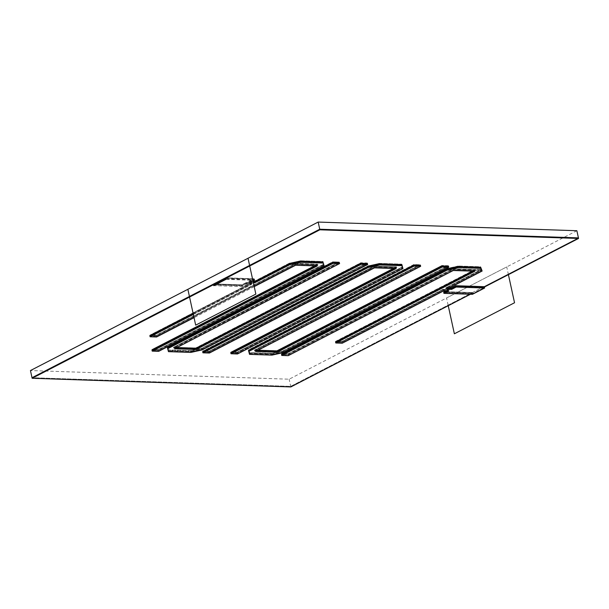<?xml version="1.0" encoding="UTF-8"?>
<svg xmlns="http://www.w3.org/2000/svg" width="609" height="609" viewBox="0 0 609 609"><rect width="100%" height="100%" fill="white"/><g stroke="black" fill="none" stroke-linecap="round" stroke-linejoin="round"><path stroke-width="0.46" stroke-dasharray="3.04 2.28" d="M475.728 269.285L475.56 270.472L453.104 269.718L452.883 268.736L287.844 353.905L282.233 353.715L447.272 268.546L282.233 353.715L282.447 354.704L282.233 353.715L287.844 353.905L288.057 354.887L453.104 269.718L481.171 270.662L480.219 266.97L457.755 266.217L457.976 267.206L447.486 269.536L282.447 354.704L288.057 354.887L287.844 353.905L452.883 268.736L475.347 269.483L475.56 270.472L475.728 269.285L480.897 269.46L481.118 270.449L480.432 267.96L457.976 267.206L447.486 269.536L447.272 268.546L447.486 269.536L282.447 354.704L288.057 354.887L453.104 269.718L452.883 268.736L475.347 269.483L475.56 270.472L336.495 342.235L342.106 342.425L443.512 290.097L449.122 290.287L444.623 292.609L472.698 293.546L484.14 287.638L456.065 286.702L451.558 289.024L445.948 288.841L481.171 270.662L480.958 269.673L475.347 269.483L336.275 341.253L341.893 341.436L443.299 289.108L448.909 289.298L444.41 291.62L472.477 292.556L472.698 293.546L472.477 292.556L443.58 291.802L448.087 289.481L443.352 289.321L443.695 290.874M475.56 270.472L336.495 342.235L336.275 341.253L475.347 269.483M342.106 342.425L341.893 341.436L336.275 341.253L336.495 342.235L342.106 342.425L443.512 290.097L443.299 289.108L443.512 290.097L449.122 290.287L448.909 289.298L449.122 290.287L444.623 292.609L444.41 291.62L448.909 289.298L443.299 289.108L341.893 341.436L342.106 342.425M445.735 287.851L480.958 269.673L445.735 287.851L451.345 288.042L445.735 287.851L445.948 288.841L445.735 287.851M446.899 289.222L446.557 287.669L451.284 287.829L455.791 285.499L455.913 286.07L455.791 285.499L484.307 286.458L484.14 287.638L483.927 286.656L472.477 292.556L444.41 291.62L444.623 292.609L472.698 293.546L484.14 287.638L456.065 286.702L451.558 289.024L451.345 288.042L451.558 289.024L445.948 288.841L481.171 270.662L480.219 266.97L480.897 269.46M455.852 285.712L451.345 288.042L455.852 285.712L483.927 286.656L455.852 285.712L456.065 286.702L455.852 285.712M472.432 294.307L472.097 292.762L290.699 386.372L32.011 377.717L290.699 386.372L578.428 237.883L484.307 286.458L455.791 285.499L451.284 287.829L451.414 288.392L451.284 287.829L446.557 287.669L481.788 269.49L446.557 287.669L446.679 288.232L448.681 288.301M481.909 270.053L481.346 269.475L481.909 270.053L446.679 288.232M481.468 270.038L480.6 266.772L458.143 266.019L480.6 266.772L481.468 270.038M458.265 266.582L458.143 266.019L446.831 268.531L458.143 266.019L458.265 266.582M446.953 269.094L446.831 268.531L281.404 353.898L446.831 268.531L446.953 269.094M281.525 354.461L281.404 353.898L287.905 354.118L281.404 353.898L281.525 354.461L288.027 354.682L287.905 354.118L452.944 268.95L287.905 354.118L288.24 355.671M453.279 270.495L452.944 268.95L474.518 269.665L474.86 271.218M446.427 290.965L448.209 290.044L443.474 289.884L342.075 342.22L335.574 341.999L335.452 341.436L474.518 269.665L452.944 268.95L453.066 269.513L288.027 354.682M342.075 342.22L341.953 341.649L335.452 341.436L341.953 341.649L443.352 289.321L341.953 341.649L342.288 343.202M448.422 291.033L448.087 289.481L443.58 291.802L472.097 292.762L472.219 293.325L443.702 292.366L443.58 291.802L443.702 292.366M481.118 270.449L475.941 270.274M447.272 268.546L457.755 266.217L480.219 266.97L480.432 267.96L457.976 267.206L457.755 266.217L447.272 268.546M254.661 351.096L254.448 350.106L419.487 264.938L413.876 264.748L248.83 349.924L249.576 352.626L272.033 353.372L249.576 352.626L249.789 353.608L272.253 354.362L272.033 353.372L272.253 354.362L282.736 352.032L282.523 351.05L272.033 353.372L282.523 351.05L447.562 265.874L282.523 351.05L282.736 352.032L447.775 266.864L447.562 265.874L441.944 265.691L447.562 265.874L447.775 266.864L442.164 266.681L441.944 265.691L276.905 350.86L441.944 265.691L442.164 266.681L277.125 351.85L276.905 350.86L254.448 350.106L276.905 350.86L277.125 351.85L254.661 351.096L419.7 265.927L419.487 264.938L413.876 264.748L414.09 265.737L419.7 265.927L254.661 351.096L277.125 351.85L442.164 266.681L447.775 266.864L282.736 352.032L272.253 354.362L249.789 353.608L248.83 349.924L413.876 264.748L414.09 265.737L419.7 265.927L419.487 264.938L254.448 350.106L254.661 351.096M249.051 350.906L249.789 353.608L248.83 349.924L249.051 350.906L414.09 265.737L249.051 350.906M271.987 355.123L271.652 353.57L249.195 352.824L271.652 353.57L282.964 351.066L271.652 353.57L271.774 354.133L249.317 353.387L248.388 349.909L249.53 354.369M283.299 352.611L282.964 351.066L448.384 265.691L282.964 351.066L283.086 351.629L271.774 354.133M255.613 351.477L255.278 349.924L276.851 350.647L276.973 351.21L276.851 350.647L255.278 349.924L255.399 350.487L420.438 265.318L420.317 264.755L413.815 264.542L413.937 265.105L413.815 264.542L248.388 349.909L249.317 353.387M420.438 265.318L420.317 264.755L255.278 349.924L420.317 264.755L413.815 264.542L248.388 349.909L248.518 350.472M448.513 266.262L448.384 265.691L441.89 265.478L448.384 265.691L448.513 266.262L283.086 351.629M442.012 266.042L441.89 265.478L276.851 350.647L441.89 265.478L442.012 266.042M396.748 267.838L396.535 266.849L231.496 352.017L237.107 352.208L402.146 267.039L401.407 264.336L378.943 263.583L401.407 264.336L378.943 263.583L379.163 264.572L378.943 263.583L401.407 264.336L401.62 265.318L401.407 264.336L401.62 265.318L379.163 264.572L378.943 263.583L368.46 265.912L378.943 263.583L368.46 265.912L203.421 351.081L368.46 265.912L378.943 263.583L379.163 264.572L401.62 265.318L379.163 264.572L401.62 265.318L401.407 264.336L402.146 267.039L237.107 352.208L231.496 352.017L237.107 352.208L402.146 267.039L401.407 264.336L402.146 267.039L237.107 352.208L231.496 352.017L396.535 266.849L374.071 266.095L209.032 351.271L203.421 351.081L209.032 351.271L374.071 266.095L396.535 266.849L396.748 267.838L231.709 353.007L231.496 352.017L231.709 353.007L396.748 267.838L396.535 266.849L231.496 352.017L231.709 353.007L396.748 267.838L374.291 267.085L374.071 266.095L209.032 351.271L203.421 351.081L368.46 265.912L203.421 351.081L209.032 351.271L209.252 352.253L374.291 267.085L396.748 267.838L374.291 267.085L396.748 267.838L396.535 266.849L231.496 352.017L231.709 353.007L396.748 267.838M402.366 268.021L401.62 265.318L402.366 268.021L402.146 267.039L402.366 268.021L237.327 353.197L237.107 352.208L237.327 353.197L231.709 353.007L237.327 353.197L237.107 352.208L237.327 353.197L231.709 353.007L237.327 353.197L402.366 268.021L401.62 265.318L402.366 268.021L402.146 267.039L402.366 268.021L237.327 353.197L402.366 268.021M368.673 266.894L379.163 264.572L368.673 266.894L368.46 265.912L368.673 266.894L203.634 352.071L203.421 351.081L203.634 352.071L209.252 352.253L209.032 351.271L209.252 352.253L374.291 267.085L374.071 266.095L396.535 266.849L374.071 266.095L374.291 267.085L374.071 266.095L209.032 351.271L209.252 352.253L374.291 267.085L209.252 352.253L203.634 352.071L203.421 351.081L203.634 352.071L209.252 352.253L203.634 352.071L368.673 266.894L379.163 264.572L368.673 266.894L368.46 265.912L368.673 266.894L203.634 352.071L368.673 266.894M379.453 263.948L379.331 263.385L401.788 264.139L379.331 263.385L368.019 265.897L379.331 263.385L379.453 263.948L379.331 263.385L368.019 265.897L202.591 351.264L368.019 265.897L368.141 266.46L368.019 265.897L202.591 351.264L209.093 351.477L202.591 351.264L202.713 351.827L202.591 351.264L209.093 351.477L374.132 266.308L209.093 351.477L209.427 353.03L209.093 351.477L374.132 266.308L374.474 267.861L374.132 266.308L395.705 267.031L396.048 268.584L395.705 267.031L230.666 352.2L237.167 352.421L402.587 267.054L401.788 264.139L379.331 263.385M402.587 267.054L401.788 264.139L402.716 267.617L237.289 352.984L230.788 352.763L230.666 352.2L237.167 352.421L402.587 267.054L237.167 352.421L237.502 353.974L237.167 352.421L230.666 352.2L230.788 352.763L230.666 352.2L395.705 267.031L374.132 266.308L395.705 267.031L230.666 352.2M193.35 314.45L251.494 284.441L246.767 284.289L242.26 286.611L213.744 285.659M254.212 286.611L194.05 317.662M253.009 281.069L249.972 282.637L253.374 282.743M225.954 279.356L252.826 280.254M295.86 264.253L295.647 263.263L317.723 264.215L295.266 263.461L295.479 264.451L317.936 265.197L317.723 264.215L152.684 349.383L317.723 264.215L317.936 265.197L152.897 350.373L152.684 349.383L158.294 349.574L152.684 349.383L152.897 350.373L158.515 350.556L158.294 349.574L323.333 264.397L158.294 349.574L158.515 350.556L323.554 265.387L322.808 262.685L300.351 261.931L300.138 260.949L289.648 263.271L254.417 281.449L289.648 263.271L289.861 264.26L254.638 282.439L254.417 281.449L248.807 281.267L254.417 281.449L254.638 282.439L249.02 282.249L248.807 281.267L249.02 282.249L253.527 279.927L253.306 278.937L248.807 281.267L253.306 278.937L225.239 278.001L253.306 278.937L253.527 279.927L225.452 278.991L253.527 279.927L249.02 282.249L254.638 282.439L289.861 264.26L300.351 261.931L322.808 262.685L323.554 265.387L323.333 264.397L323.554 265.387L158.515 350.556L152.897 350.373L317.936 265.197L295.479 264.451L156.414 336.214L150.796 336.031L252.202 283.695L246.584 283.512L242.077 285.834L214.01 284.898L242.077 285.834L241.864 284.845L213.789 283.908L241.864 284.845L246.371 282.523L246.584 283.512L246.371 282.523L241.864 284.845L242.077 285.834L246.584 283.512L252.202 283.695L251.981 282.713L252.202 283.695L150.796 336.031L150.583 335.041L251.981 282.713L246.371 282.523L251.981 282.713L150.583 335.041L156.193 335.232L150.583 335.041L150.796 336.031L156.414 336.214L156.193 335.232L295.266 263.461L295.479 264.451L289.861 264.26L289.648 263.271L295.266 263.461L295.479 264.451L290.691 264.078L300.351 261.931L300.138 260.949L322.595 261.695L322.808 262.685L322.595 261.695L300.138 260.949L290.47 263.088L290.691 264.078M242.26 286.611L241.925 285.058L246.432 282.736L251.159 282.896L251.494 284.441M193.137 313.468L251.281 283.459L246.554 283.299L242.047 285.621L241.925 285.058L213.409 284.106L241.925 285.058L246.432 282.736L251.159 282.896L149.753 335.224L156.254 335.445L295.319 263.674L295.662 265.227M246.767 284.289L246.554 283.299M315.234 265.882L317.023 264.961L295.441 264.237L156.376 336.008L149.875 335.787L149.753 335.224L156.254 335.445L295.319 263.674L316.893 264.397L151.854 349.566L158.355 349.787L323.782 264.413L322.976 261.497L300.519 260.751L290.029 263.073L300.519 260.751L300.64 261.314L300.519 260.751L322.976 261.497L323.904 264.976L323.782 264.413L158.355 349.787L158.698 351.332M156.589 336.99L156.376 336.008M317.236 265.95L316.893 264.397L151.854 349.566L158.355 349.787L158.477 350.35L151.984 350.129L151.854 349.566L151.984 350.129M254.257 279.325L254.136 278.755L249.629 281.084L249.751 281.647L254.257 279.325L254.136 278.755L249.629 281.084L254.364 281.244L254.486 281.807L254.364 281.244L289.587 263.058L290.158 263.636L289.587 263.058L254.364 281.244L249.629 281.084L249.972 282.637M254.136 278.755L225.619 277.803L254.136 278.755M295.647 263.263L290.47 263.088M323.333 264.397L322.595 261.695L323.333 264.397M295.479 264.451L156.414 336.214L156.193 335.232L295.266 263.461M196.037 349.132L195.824 348.15L360.863 262.981L366.481 263.164L201.442 348.333L190.952 350.662L168.495 349.909L190.952 350.662L191.165 351.652L168.708 350.898L167.749 347.206L168.495 349.909L167.749 347.206L332.788 262.037L167.749 347.206L167.962 348.196L333.001 263.027L332.788 262.037L338.406 262.228L332.788 262.037L333.001 263.027L338.619 263.217L338.406 262.228L173.367 347.396L338.406 262.228L338.619 263.217L173.58 348.386L173.367 347.396L195.824 348.15L173.367 347.396L173.58 348.386L196.037 349.132L361.076 263.963L196.037 349.132L173.58 348.386L338.619 263.217L333.001 263.027L167.962 348.196L168.708 350.898L191.165 351.652L190.952 350.662L201.442 348.333L366.481 263.164L360.863 262.981L361.076 263.963L360.863 262.981L195.824 348.15L196.037 349.132M201.655 349.322L191.165 351.652L201.655 349.322L201.442 348.333L201.655 349.322L366.694 264.154L366.481 263.164L366.694 264.154L361.076 263.963L366.694 264.154L201.655 349.322M367.425 263.545L367.303 262.981L360.802 262.768L195.763 347.937L360.802 262.768L360.931 263.332L360.802 262.768L367.303 262.981L367.425 263.545L202.005 348.919L190.693 351.423L168.229 350.677L167.308 347.191L168.107 350.106L190.571 350.86L201.883 348.348L190.571 350.86L190.906 352.413M168.449 351.659L168.107 350.106L190.571 350.86L190.693 351.423M202.218 349.901L201.883 348.348L367.303 262.981L201.883 348.348L202.005 348.919M174.532 348.767L174.189 347.214L195.763 347.937L195.885 348.5L195.763 347.937L174.189 347.214L339.228 262.045L332.727 261.824L167.308 347.191L168.229 350.677M339.35 262.608L174.311 347.777L174.189 347.214L339.228 262.045L339.35 262.608L339.228 262.045L332.727 261.824L332.857 262.388L332.727 261.824L167.308 347.191L167.429 347.762M576.868 230.72L289.138 379.201L30.45 370.554M290.828 386.936L289.138 379.201M174.311 347.777L176.313 347.846M323.904 264.976L158.477 350.35M317.023 264.961L316.893 264.397L295.319 263.674L295.441 264.237M149.875 335.787L149.753 335.224L251.159 282.896L251.281 283.459M242.047 285.621L213.531 284.669M249.751 281.647L253.154 281.761M225.741 278.366L252.613 279.265M394.046 268.516L395.827 267.595L374.253 266.871L209.214 352.048L202.713 351.827L202.591 351.264M255.399 350.487L257.394 350.556M470.437 294.246L472.219 293.325M472.858 271.15L474.639 270.229L453.066 269.513M474.639 270.229L474.518 269.665L335.452 341.436L335.574 341.999M443.474 289.884L443.352 289.321L448.087 289.481L448.209 290.044M237.289 352.984L237.167 352.421M395.705 267.031L395.827 267.595M374.253 266.871L374.132 266.308M209.214 352.048L209.093 351.477M368.141 266.46L368.019 265.897M401.91 264.702L401.788 264.139M508.408 274.644L506.726 266.917L446.557 297.968L448.239 305.695"/><path stroke-width="0.91" d="M458.478 267.572L447.166 270.084L281.746 355.45L288.24 355.671L453.279 270.495L474.86 271.218L335.787 342.989L342.288 343.202L443.695 290.874L448.422 291.033L443.915 293.355L472.432 294.307L484.65 288.011L456.133 287.052L451.627 289.382L446.899 289.222L482.122 271.043L481.681 271.028L480.935 268.325L458.478 267.572L458.265 266.582L480.722 267.336L482.122 271.043M484.65 288.011L484.429 287.022L578.55 238.446L319.862 229.799L225.741 278.366L225.619 277.803L213.789 283.908L214.01 284.898L225.452 278.991L225.239 278.001L225.452 278.991L214.01 284.898L213.789 283.908L213.409 284.106L213.744 285.659L225.954 279.356L225.619 277.803L319.74 229.235L32.011 377.717L30.45 370.554L318.172 222.064L576.868 230.72L578.428 237.883L319.74 229.235L318.172 222.064M456.133 287.052L455.913 286.07L484.429 287.022M448.681 288.301L451.414 288.392L451.627 289.382M481.681 271.028L481.468 270.038M480.935 268.325L480.722 267.336M447.166 270.084L446.953 269.094L458.265 266.582M281.746 355.45L281.525 354.461L446.953 269.094M335.787 342.989L335.574 341.999L472.858 271.15M443.915 293.355L443.702 292.366L446.427 290.965M448.726 267.244L283.299 352.611L271.987 355.123L249.53 354.369L248.518 350.472L413.937 265.105L420.438 265.318L420.652 266.308L255.613 351.477L277.186 352.2L276.973 351.21L442.012 266.042L448.513 266.262L448.726 267.244L442.225 267.031L442.012 266.042M248.731 351.462L414.15 266.087L413.937 265.105M414.15 266.087L420.652 266.308M442.225 267.031L277.186 352.2M202.713 351.827L202.934 352.817L209.427 353.03L202.934 352.817L368.354 267.45L379.666 264.938L379.453 263.948L401.91 264.702L402.93 268.599L401.91 264.702L402.13 265.691L379.666 264.938L379.453 263.948L368.141 266.46L368.354 267.45L202.934 352.817L202.713 351.827L368.141 266.46L368.354 267.45L379.666 264.938L402.13 265.691L402.93 268.599L237.502 353.974L231.009 353.753L230.788 352.763L394.046 268.516M402.716 267.617L402.93 268.599L237.502 353.974L231.009 353.753L396.048 268.584L374.474 267.861L396.048 268.584L231.009 353.753L230.788 352.763M209.427 353.03L374.474 267.861L209.427 353.03M194.05 317.662L156.589 336.99L150.096 336.777L193.35 314.45M253.374 282.743L254.699 282.789L289.93 264.611L300.854 262.304L323.318 263.05L324.117 265.966L158.698 351.332L152.197 351.119L317.236 265.95L295.662 265.227L254.212 286.611M252.826 280.254L254.471 280.307L253.009 281.069M150.096 336.777L149.875 335.787L193.137 313.468M152.197 351.119L151.984 350.129L315.234 265.882M324.117 265.966L323.318 263.05M300.854 262.304L300.64 261.314L323.097 262.068M290.371 264.626L290.158 263.636L300.64 261.314M289.93 264.611L289.709 263.628L290.158 263.636M254.699 282.789L254.486 281.807L289.709 263.628M254.471 280.307L254.257 279.325L252.613 279.265M167.642 348.744L333.07 263.377L332.857 262.388L167.429 347.762L168.449 351.659L190.906 352.413L202.218 349.901L367.646 264.534L367.425 263.545L360.931 263.332L361.145 264.314L196.106 349.49L195.885 348.5L360.931 263.332M367.646 264.534L361.145 264.314M333.07 263.377L339.571 263.598L174.532 348.767L196.106 349.49M339.571 263.598L339.35 262.608L332.857 262.388M176.313 347.846L195.885 348.5M32.132 378.28L213.531 284.669L213.409 284.106L32.011 377.717L32.132 378.28L290.828 386.936L470.437 294.246M253.154 281.761L254.486 281.807M257.394 350.556L276.973 351.21M451.414 288.392L455.913 286.07M319.862 229.799L319.74 229.235L578.428 237.883L578.55 238.446M448.239 305.695L454.367 333.793L514.536 302.749L508.408 274.644M248.03 258.262L187.869 289.313L195.679 325.145L255.849 294.094L248.03 258.262"/></g></svg>
